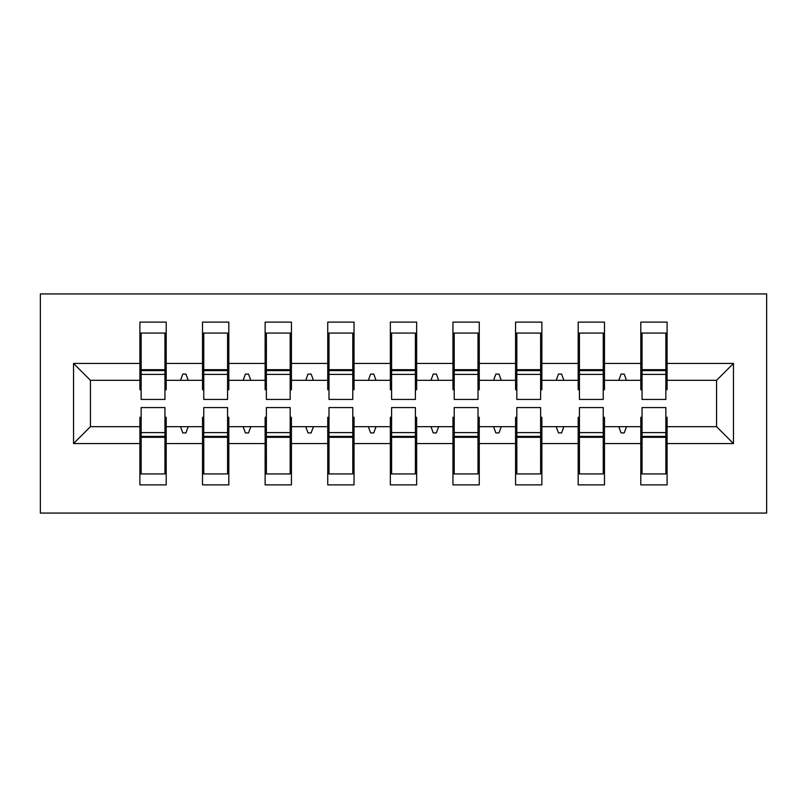 <?xml version="1.0" encoding="UTF-8"?>
<svg xmlns="http://www.w3.org/2000/svg" width="807" height="807" viewBox="0 0 807 807"><rect width="100%" height="100%" fill="white"/><g stroke="black" fill="none" stroke-linecap="round" stroke-linejoin="round"><path stroke-width="1.21" d="M40.35 513.07L766.65 513.07L766.65 293.93L40.35 293.93L40.35 513.07M642.049 417.28L640.798 417.28L640.798 426.671L604.483 426.671L604.483 417.28L603.233 417.28M733.462 443.568L716.555 426.671L716.555 380.329L733.462 363.432L733.462 443.568L667.096 443.568L667.096 484.896L640.798 484.896L640.798 426.671M716.555 380.329L667.096 380.329L667.096 322.104L640.798 322.104L640.798 363.432L604.483 363.432L604.483 389.72L603.233 389.72M642.049 389.72L640.798 389.72L640.798 363.432M579.436 417.28L578.185 417.28L578.185 426.671L541.87 426.671L541.87 417.28L540.619 417.28M640.798 443.568L604.483 443.568L604.483 484.896L578.185 484.896L578.185 426.671M604.483 363.432L604.483 322.104L578.185 322.104L578.185 363.432L541.87 363.432L541.87 389.72L540.619 389.72M579.436 389.72L578.185 389.72L578.185 363.432M516.823 417.28L515.572 417.28L515.572 426.671L479.257 426.671L479.257 417.28L478.006 417.28M578.185 443.568L541.87 443.568L541.87 484.896L515.572 484.896L515.572 426.671M541.87 363.432L541.87 322.104L515.572 322.104L515.572 363.432L479.257 363.432L479.257 389.72L478.006 389.72M516.823 389.72L515.572 389.72L515.572 363.432M454.22 417.28L452.959 417.28L452.959 426.671L416.644 426.671L416.644 417.28L415.393 417.28M515.572 443.568L479.257 443.568L479.257 484.896L452.959 484.896L452.959 426.671M479.257 363.432L479.257 322.104L452.959 322.104L452.959 363.432L416.644 363.432L416.644 389.72L415.393 389.72M454.22 389.72L452.959 389.72L452.959 363.432M391.607 417.28L390.356 417.28L390.356 426.671L354.041 426.671L354.041 417.28L352.78 417.28M452.959 443.568L416.644 443.568L416.644 484.896L390.356 484.896L390.356 426.671M416.644 363.432L416.644 322.104L390.356 322.104L390.356 363.432L354.041 363.432L354.041 389.72L352.78 389.72M391.607 389.72L390.356 389.72L390.356 363.432M328.994 417.28L327.743 417.28L327.743 426.671L291.428 426.671L291.428 417.28L290.177 417.28M390.356 443.568L354.041 443.568L354.041 484.896L327.743 484.896L327.743 426.671M354.041 363.432L354.041 322.104L327.743 322.104L327.743 363.432L291.428 363.432L291.428 389.72L290.177 389.72M328.994 389.72L327.743 389.72L327.743 363.432M266.381 417.28L265.13 417.28L265.13 426.671L228.815 426.671L228.815 417.28L227.564 417.28M327.743 443.568L291.428 443.568L291.428 484.896L265.13 484.896L265.13 426.671M291.428 363.432L291.428 322.104L265.13 322.104L265.13 363.432L228.815 363.432L228.815 389.72L227.564 389.72M266.381 389.72L265.13 389.72L265.13 363.432M203.768 417.28L202.517 417.28L202.517 426.671L166.202 426.671L166.202 484.896L139.904 484.896L139.904 426.671L90.445 426.671L73.538 443.568L73.538 363.432L90.445 380.329L90.445 426.671M265.13 443.568L228.815 443.568L228.815 484.896L202.517 484.896L202.517 426.671M228.815 363.432L228.815 322.104L202.517 322.104L202.517 363.432L166.202 363.432L166.202 322.104L139.904 322.104L139.904 363.432L73.538 363.432M203.768 389.72L202.517 389.72L202.517 363.432M141.154 417.28L139.904 417.28L139.904 426.671M141.154 389.72L139.904 389.72L139.904 363.432M665.846 417.28L667.096 417.28L667.096 443.568M667.096 380.329L667.096 389.72L665.846 389.72M604.483 443.568L604.483 426.671M541.87 443.568L541.87 426.671M479.257 443.568L479.257 426.671M416.644 443.568L416.644 426.671M354.041 443.568L354.041 426.671M291.428 443.568L291.428 426.671M228.815 443.568L228.815 426.671M733.462 363.432L667.096 363.432M202.517 443.568L166.202 443.568M139.904 443.568L73.538 443.568M618.798 380.329L626.484 380.329L624.204 374.075L621.077 374.075L618.798 380.329L604.483 380.329M640.798 380.329L626.484 380.329M618.798 426.671L621.077 432.925L624.204 432.925L626.484 426.671M556.184 380.329L563.871 380.329L561.591 374.075L558.464 374.075L556.184 380.329L541.87 380.329M578.185 380.329L563.871 380.329M556.184 426.671L558.464 432.925L561.591 432.925L563.871 426.671M493.571 380.329L501.258 380.329L498.988 374.075L495.851 374.075L493.571 380.329L479.257 380.329M515.572 380.329L501.258 380.329M493.571 426.671L495.851 432.925L498.988 432.925L501.258 426.671M430.958 380.329L438.655 380.329L436.375 374.075L433.238 374.075L430.958 380.329L416.644 380.329M452.959 380.329L438.655 380.329M430.958 426.671L433.238 432.925L436.375 432.925L438.655 426.671M368.345 380.329L376.042 380.329L373.762 374.075L370.625 374.075L368.345 380.329L354.041 380.329M390.356 380.329L376.042 380.329M368.345 426.671L370.625 432.925L373.762 432.925L376.042 426.671M305.742 380.329L313.429 380.329L311.149 374.075L308.012 374.075L305.742 380.329L291.428 380.329M327.743 380.329L313.429 380.329M305.742 426.671L308.012 432.925L311.149 432.925L313.429 426.671M243.129 380.329L250.816 380.329L248.536 374.075L245.409 374.075L243.129 380.329L228.815 380.329M265.13 380.329L250.816 380.329M243.129 426.671L245.409 432.925L248.536 432.925L250.816 426.671M180.516 380.329L188.202 380.329L185.923 374.075L182.796 374.075L180.516 380.329L166.202 380.329L166.202 363.432M202.517 380.329L188.202 380.329M180.516 426.671L182.796 432.925L185.923 432.925L188.202 426.671M164.951 417.28L166.202 417.28L166.202 426.671M166.202 380.329L166.202 389.72L164.951 389.72M139.904 380.329L90.445 380.329M716.555 426.671L667.096 426.671M139.904 333.059L141.154 333.059L139.904 333.059M141.154 374.387L141.154 333.059L166.202 333.059L164.951 333.059L164.951 399.435L141.154 399.435L141.154 374.387L164.951 374.387M164.951 432.613L164.951 473.941L139.904 473.941L141.154 473.941L141.154 407.565L164.951 407.565L164.951 432.613L141.154 432.613M202.517 333.059L203.768 333.059L202.517 333.059M203.768 374.387L203.768 333.059L228.815 333.059L227.564 333.059L227.564 399.435L203.768 399.435L203.768 374.387L227.564 374.387M227.564 432.613L227.564 473.941L202.517 473.941L203.768 473.941L203.768 407.565L227.564 407.565L227.564 432.613L203.768 432.613M265.13 333.059L266.381 333.059L265.13 333.059M266.381 374.387L266.381 333.059L291.428 333.059L290.177 333.059L290.177 399.435L266.381 399.435L266.381 374.387L290.177 374.387M290.177 432.613L290.177 473.941L265.13 473.941L266.381 473.941L266.381 407.565L290.177 407.565L290.177 432.613L266.381 432.613M327.743 333.059L328.994 333.059L327.743 333.059M328.994 374.387L328.994 333.059L354.041 333.059L352.78 333.059L352.78 399.435L328.994 399.435L328.994 374.387L352.78 374.387M352.78 432.613L352.78 473.941L327.743 473.941L328.994 473.941L328.994 407.565L352.78 407.565L352.78 432.613L328.994 432.613M390.356 333.059L391.607 333.059L390.356 333.059M391.607 374.387L391.607 333.059L416.644 333.059L415.393 333.059L415.393 399.435L391.607 399.435L391.607 374.387L415.393 374.387M415.393 432.613L415.393 473.941L390.356 473.941L391.607 473.941L391.607 407.565L415.393 407.565L415.393 432.613L391.607 432.613M452.959 333.059L454.22 333.059L452.959 333.059M454.22 374.387L454.22 333.059L479.257 333.059L478.006 333.059L478.006 399.435L454.22 399.435L454.22 374.387L478.006 374.387M478.006 432.613L478.006 473.941L452.959 473.941L454.22 473.941L454.22 407.565L478.006 407.565L478.006 432.613L454.22 432.613M515.572 333.059L516.823 333.059L515.572 333.059M516.823 374.387L516.823 333.059L541.87 333.059L540.619 333.059L540.619 399.435L516.823 399.435L516.823 374.387L540.619 374.387M540.619 432.613L540.619 473.941L515.572 473.941L516.823 473.941L516.823 407.565L540.619 407.565L540.619 432.613L516.823 432.613M578.185 333.059L579.436 333.059L578.185 333.059M579.436 374.387L579.436 333.059L604.483 333.059L603.233 333.059L603.233 399.435L579.436 399.435L579.436 374.387L603.233 374.387M603.233 432.613L603.233 473.941L578.185 473.941L579.436 473.941L579.436 407.565L603.233 407.565L603.233 432.613L579.436 432.613M640.798 333.059L642.049 333.059L640.798 333.059M642.049 374.387L642.049 333.059L667.096 333.059L665.846 333.059L665.846 399.435L642.049 399.435L642.049 374.387L665.846 374.387M665.846 432.613L665.846 473.941L640.798 473.941L642.049 473.941L642.049 407.565L665.846 407.565L665.846 432.613L642.049 432.613M141.154 458.285L139.904 458.285M166.202 458.285L164.951 458.285M164.951 436.375L141.154 436.375M164.951 348.715L166.202 348.715M139.904 348.715L141.154 348.715M141.154 370.625L164.951 370.625M227.564 348.715L228.815 348.715M202.517 348.715L203.768 348.715M203.768 370.625L227.564 370.625M290.177 348.715L291.428 348.715M265.13 348.715L266.381 348.715M266.381 370.625L290.177 370.625M352.78 348.715L354.041 348.715M327.743 348.715L328.994 348.715M328.994 370.625L352.78 370.625M415.393 348.715L416.644 348.715M390.356 348.715L391.607 348.715M391.607 370.625L415.393 370.625M203.768 458.285L202.517 458.285M228.815 458.285L227.564 458.285M227.564 436.375L203.768 436.375M266.381 458.285L265.13 458.285M291.428 458.285L290.177 458.285M290.177 436.375L266.381 436.375M328.994 458.285L327.743 458.285M354.041 458.285L352.78 458.285M352.78 436.375L328.994 436.375M391.607 458.285L390.356 458.285M416.644 458.285L415.393 458.285M415.393 436.375L391.607 436.375M478.006 348.715L479.257 348.715M452.959 348.715L454.22 348.715M454.22 370.625L478.006 370.625M454.22 458.285L452.959 458.285M479.257 458.285L478.006 458.285M478.006 436.375L454.22 436.375M540.619 348.715L541.87 348.715M515.572 348.715L516.823 348.715M516.823 370.625L540.619 370.625M516.823 458.285L515.572 458.285M541.87 458.285L540.619 458.285M540.619 436.375L516.823 436.375M603.233 348.715L604.483 348.715M578.185 348.715L579.436 348.715M579.436 370.625L603.233 370.625M579.436 458.285L578.185 458.285M604.483 458.285L603.233 458.285M603.233 436.375L579.436 436.375M665.846 348.715L667.096 348.715M640.798 348.715L642.049 348.715M642.049 370.625L665.846 370.625M642.049 458.285L640.798 458.285M667.096 458.285L665.846 458.285M665.846 436.375L642.049 436.375M164.951 437.313L141.154 437.313M141.154 369.687L164.951 369.687M203.768 369.687L227.564 369.687M266.381 369.687L290.177 369.687M328.994 369.687L352.78 369.687M391.607 369.687L415.393 369.687M227.564 437.313L203.768 437.313M290.177 437.313L266.381 437.313M352.78 437.313L328.994 437.313M415.393 437.313L391.607 437.313M454.22 369.687L478.006 369.687M478.006 437.313L454.22 437.313M516.823 369.687L540.619 369.687M540.619 437.313L516.823 437.313M579.436 369.687L603.233 369.687M603.233 437.313L579.436 437.313M642.049 369.687L665.846 369.687M665.846 437.313L642.049 437.313"/></g></svg>
